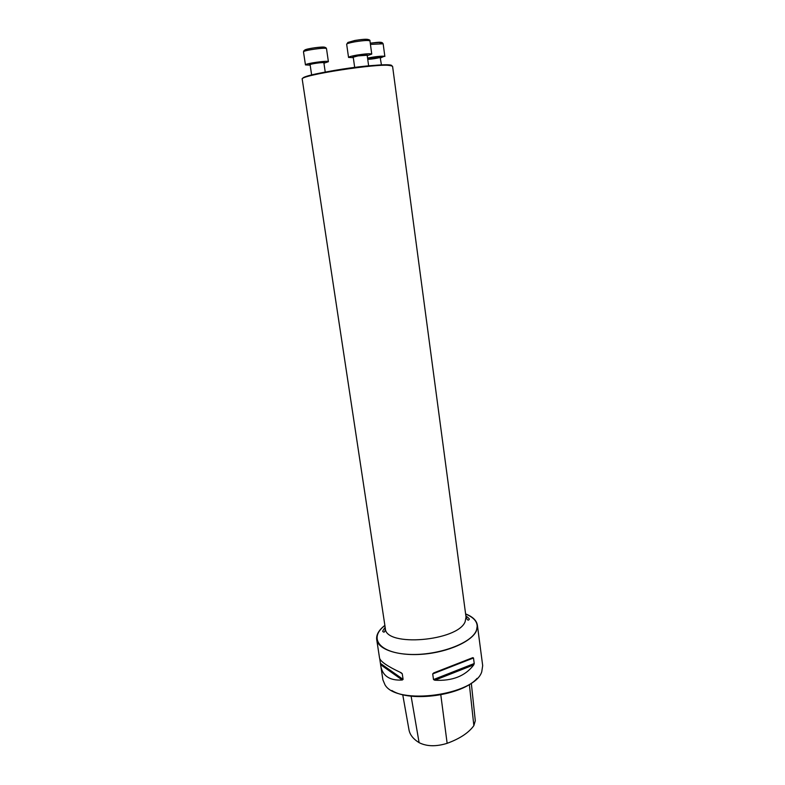 <?xml version="1.0" encoding="UTF-8"?>
<svg xmlns="http://www.w3.org/2000/svg" width="785" height="785" viewBox="0 0 785 785"><rect width="100%" height="100%" fill="white"/><g stroke="black" fill="none" stroke-linecap="round" stroke-linejoin="round"><path stroke-width="1.18" d="M384.866 625.39C378.851 630.051 376.133 634.771 376.702 639.53C377.997 649.489 398.27 656.309 423.174 654.18C448.049 652.139 471.667 641.551 476.387 630.934L477.388 625.203L482.687 665.611L481.754 671.764C474.797 695.274 396.602 705.774 384.993 684.805L382.894 679.82L379.714 658.625M477.388 625.203C476.613 620.464 472.688 616.696 465.603 613.899M376.702 639.53L379.538 658.007C380.342 661.49 387.564 666.406 401.184 672.765L402.263 673.775L403.097 679.368L402.263 680.016C389.743 680.762 382.57 676.013 380.735 665.778M474.228 663.531L473.767 664.866C465.299 676.071 452.307 681.194 434.792 680.222L433.506 679.555L432.702 673.913L433.752 672.902L472.805 657.653L473.492 657.977L474.228 663.531L433.506 679.555M477.064 678.377C462.512 695.373 410.565 702.761 391.852 690.506M402.734 694.676L408.965 729.707C409.809 734.672 413.195 738.989 419.102 742.649C426.726 746.515 436.077 746.741 447.146 743.326C459.833 738.665 468.743 732.768 473.855 725.644L475.298 720.728L471.304 683.195M310.183 65.155L305.453 64.91C304.639 63.556 328.797 60.18 328.395 61.701L323.94 63.232M353.309 57.668L348.54 57.423C348.766 56.834 351.435 56.078 356.557 55.146C365.26 53.772 370.324 53.419 371.756 54.086L367.233 55.666M367.566 58.041C375.22 56.608 380.833 56 384.395 56.226L380.509 57.943M419.102 742.649L411.104 696.148M473.855 725.644L469.361 684.471M447.146 743.326L440.797 694.853M380.597 664.679L402.263 680.016M380.44 663.384L403.097 679.368M400.114 672.274L402.263 673.775M433.752 672.902L472.805 657.653M432.702 673.913L473.492 657.977M434.792 680.222L473.767 664.866M384.885 625.527C368.832 637.508 378.321 652.276 406.777 654.239C435.076 656.456 470.608 644.2 476.181 630.934C479.056 623.751 475.533 618.119 465.623 614.037M302.225 79.226C299.124 74.958 382.501 60.808 392.588 66.362L390.793 65.567C379.302 62.888 298.369 75.429 302.225 79.226L385.347 628.52C385.327 647.203 457.812 641.247 465.132 621.72L466.025 617.039C467.281 620.16 468.331 620.925 469.175 619.336C469.852 619.247 468.753 618.089 465.868 615.852M302.745 78.304C303.932 73.584 389.38 61.426 391.833 65.626M304.717 50.142C305.296 48.758 323.881 46.168 324.833 47.336M325.235 72.063L323.881 62.829C324.107 61.917 309.643 63.938 310.114 64.753L310.163 64.655M310.046 64.517C305.699 63.83 328.856 60.71 323.616 62.682M328.395 61.701L326.511 48.709C326.884 47.012 302.657 50.397 303.501 51.918L305.453 64.91M347.912 42.449L354.918 40.457C361.973 39.309 366.418 38.995 368.263 39.515M368.646 65.901L367.174 55.244L358.068 55.892L353.289 57.158M353.456 57.04C351.827 56.795 353.289 56.235 357.852 55.372C365.192 54.283 368.214 54.194 366.919 55.107M354.692 41.85C349.56 42.802 346.891 43.607 346.666 44.254L347.912 42.439L354.771 40.526C368.342 38.161 370.451 39.947 369.951 40.908C368.499 40.133 363.416 40.447 354.692 41.85M370.255 43.146L381.206 42.331C382.01 42.537 381.618 42.89 380.018 43.401M381.461 65.008L380.166 57.433C376.447 57.403 372.296 57.962 367.714 59.13M367.635 58.571C372.669 57.383 376.967 56.824 380.529 56.893C383.159 57.246 371.796 59.385 367.733 59.307M384.856 56.451L383.149 43.783L370.432 44.421M392.588 66.362L466.025 617.039M385.16 627.343C383.051 630.188 382.315 631.611 382.952 631.601C384.208 632.896 385.003 631.866 385.347 628.52M311.655 75.036L310.114 64.753M326.511 48.709C325.873 47.944 327.188 46.158 313.833 47.905C302.5 49.7 303.962 50.937 303.501 51.918M354.683 67.451L353.25 57.246M371.756 54.086L369.951 40.908M348.54 57.423L346.666 44.254M370.255 43.175C381.765 41.703 379.803 42.292 382.315 42.714L383.149 43.783"/></g></svg>
